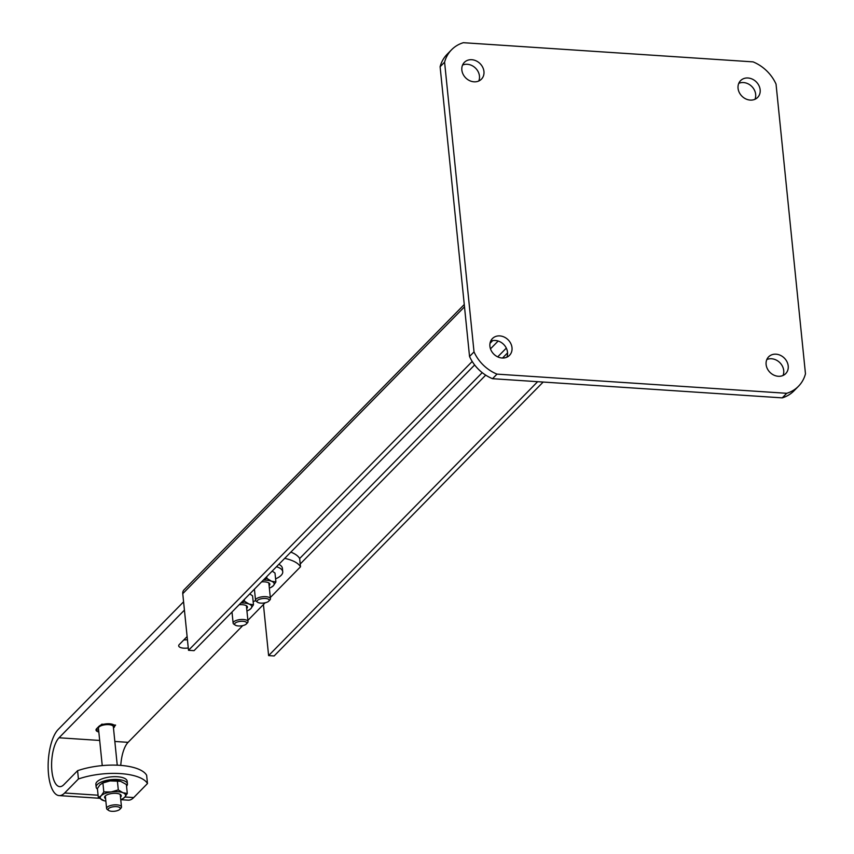 <?xml version="1.0" encoding="UTF-8"?>
<svg xmlns="http://www.w3.org/2000/svg" width="854" height="854" viewBox="0 0 854 854"><rect width="100%" height="100%" fill="white"/><g stroke="black" fill="none" stroke-linecap="round" stroke-linejoin="round"><path stroke-width="1.28" d="M776.04 354.186A11.977 10.12 -135.5 0 1 786.961 361.733A11.977 10.12 -135.5 0 1 785.712 373.625A11.977 10.12 -135.5 0 1 778.282 376.283A11.977 10.12 -135.5 0 1 767.362 368.747A11.977 10.12 -135.5 0 1 768.621 356.844A11.977 10.12 -135.5 0 1 776.04 354.186M766.817 359.555A11.977 10.12 -135.5 0 1 771.557 358.755A11.977 10.12 -135.5 0 1 783.022 375.482M747.987 77.992A11.977 10.12 -135.5 0 1 758.907 85.539A11.977 10.12 -135.5 0 1 757.647 97.431A11.977 10.12 -135.5 0 1 750.228 100.089A11.977 10.12 -135.5 0 1 739.308 92.552A11.977 10.12 -135.5 0 1 740.567 80.65A11.977 10.12 -135.5 0 1 747.987 77.992M738.763 83.361A11.977 10.12 -135.5 0 1 743.503 82.56A11.977 10.12 -135.5 0 1 754.968 99.288M499.836 335.91A11.977 10.12 -135.5 0 1 510.756 343.457A11.977 10.12 -135.5 0 1 509.507 355.349A11.977 10.12 -135.5 0 1 502.077 358.007A11.977 10.12 -135.5 0 1 491.157 350.471A11.977 10.12 -135.5 0 1 492.416 338.568A11.977 10.12 -135.5 0 1 499.836 335.91M490.612 341.28A11.977 10.12 -135.5 0 1 495.352 340.479A11.977 10.12 -135.5 0 1 506.817 357.207M471.782 59.716A11.977 10.12 -135.5 0 1 482.702 67.263A11.977 10.12 -135.5 0 1 481.442 79.155A11.977 10.12 -135.5 0 1 474.023 81.813A11.977 10.12 -135.5 0 1 463.103 74.277A11.977 10.12 -135.5 0 1 464.362 62.374A11.977 10.12 -135.5 0 1 471.782 59.716M462.558 65.085A11.977 10.12 -135.5 0 1 467.298 64.285A11.977 10.12 -135.5 0 1 478.763 81.013M497.007 374.127L492.523 378.696A37.427 31.63 -135.5 0 1 469.54 356.46L440.109 66.74A37.427 31.63 -135.5 0 1 447.101 54.314L451.585 49.745A37.427 31.63 -135.5 0 1 463.338 42.7L753.068 61.872A37.427 31.63 -135.5 0 1 776.04 84.108L805.471 373.817A37.427 31.63 -135.5 0 1 798.49 386.254A37.427 31.63 -135.5 0 1 786.726 393.299L497.007 374.127A37.427 31.63 -135.5 0 1 474.023 351.891L444.592 62.182A37.427 31.63 -135.5 0 1 451.585 49.745M798.49 386.254L793.996 390.822A37.427 31.63 -135.5 0 1 782.243 397.868L786.726 393.299M492.523 378.696L782.243 397.868M440.109 66.74L444.592 62.182M474.023 351.891L469.54 356.46M474.643 364.968L194.039 650.663L188.51 650.3L182.756 593.679A5.989 5.06 -135.5 0 1 184.016 589.847L464.266 304.515M537.646 381.685L268.615 655.594L274.134 655.957L543.176 382.048M268.615 655.594L263.427 604.547M490.484 348.848L498.17 341.013M188.51 650.3L472.209 361.455M490.004 343.34L492.662 340.639M78.429 778.976L77.586 770.692A44.91 16.824 -5.8 0 1 146.642 775.261L147.475 783.545A44.91 16.824 -5.8 0 0 78.429 778.976L64.648 793.003A34.427 13.12 93.8 0 1 59.15 795.597A34.427 13.12 93.8 0 1 48.529 774.364A34.427 13.12 93.8 0 1 58.2 729.476L183.589 601.814M77.586 770.692L63.804 784.719A25.449 9.704 93.8 0 1 59.737 786.641A25.449 9.704 93.8 0 1 51.891 770.948A25.449 9.704 93.8 0 1 59.033 737.771L184.432 610.108M187.432 639.678A8.23 3.085 -5.8 0 1 183.823 639.913M290.83 552.122A44.91 16.824 -5.8 0 1 299.658 558.516L300.501 566.8L270.312 597.533M188.275 647.962A8.23 3.085 -5.8 0 1 178.7 645.859A8.23 3.085 -5.8 0 1 179.297 644.524L187.111 636.572M98.829 732.017A8.23 3.085 -5.8 0 1 96.022 730.042A8.23 3.085 -5.8 0 1 96.619 728.708L98.861 726.423A8.23 3.085 -5.8 0 1 107.871 723.754A8.23 3.085 -5.8 0 1 114.649 726.092A8.23 3.085 -5.8 0 1 114.052 727.427L113.475 728.014M120.777 765.397A25.449 9.704 93.8 0 1 128.089 742.339L242.739 625.608M247.884 620.367L265.156 602.785M284.692 558.367A44.91 16.824 -5.8 0 1 300.501 566.8M147.475 783.545L133.704 797.572A34.427 13.12 93.8 0 1 128.196 800.166L120.756 799.675M278.831 564.334A22.46 8.412 -5.8 0 1 282.386 568.284L282.738 571.732A22.46 8.412 -5.8 0 1 275.586 578.873M276.472 566.736A22.46 8.412 -5.8 0 1 282.738 571.732M255.592 600.501A22.46 8.412 -5.8 0 1 253.168 601.707M268.775 601.152L269.917 599.956A7.483 2.808 174.2 0 0 270.44 598.771A7.483 2.808 174.2 0 0 266.128 596.7A7.483 2.808 174.2 0 0 258.41 597.704A7.483 2.808 174.2 0 0 255.538 600.277A7.483 2.808 174.2 0 0 256.296 601.344L257.652 602.284A6.106 2.284 174.2 0 0 266.854 602.284A6.106 2.284 174.2 0 0 268.775 601.152A6.106 2.284 174.2 0 0 266.768 598.643A6.106 2.284 174.2 0 0 259.381 599.305A6.106 2.284 174.2 0 0 257.652 602.284M246.347 623.975L247.489 622.79A7.483 2.808 174.2 0 0 248.012 621.595A7.483 2.808 174.2 0 0 243.369 619.502A7.483 2.808 174.2 0 0 233.121 623.11A7.483 2.808 174.2 0 0 233.868 624.167L235.234 625.107A6.106 2.284 174.2 0 0 238.405 625.95A6.106 2.284 174.2 0 0 246.347 623.975A6.106 2.284 174.2 0 0 242.984 621.296A6.106 2.284 174.2 0 0 236.248 622.438A6.106 2.284 174.2 0 0 235.234 625.107M261.58 581.894A8.38 3.138 -5.8 0 1 267.249 582.268A8.38 3.138 -5.8 0 1 269.106 585.695M269.352 588.128A12.725 4.761 174.2 0 0 270.899 587.456A12.725 4.761 174.2 0 0 273.259 585.833A12.725 4.761 174.2 0 0 271.519 581.243A12.725 4.761 174.2 0 0 263.288 580.154M270.899 587.456L273.259 585.833L275.906 581.98L274.988 573.034L272.202 571.08M275.906 581.98L271.519 581.243L266.918 578.404L266.736 576.642M263.918 579.514L266.918 578.404M239.152 604.728A8.38 3.138 -5.8 0 1 244.831 605.091A8.38 3.138 -5.8 0 1 245.674 605.369A8.38 3.138 -5.8 0 1 246.689 608.528M246.934 610.962A12.725 4.761 174.2 0 0 248.482 610.279A12.725 4.761 174.2 0 0 250.83 608.656A12.725 4.761 174.2 0 0 249.09 604.066A12.725 4.761 174.2 0 0 240.86 602.988M248.813 610.098L250.83 608.656L253.478 604.803L252.57 595.857L249.774 593.904M241.49 602.337L244.49 601.227L244.319 599.476M244.49 601.227L249.09 604.066L253.478 604.803M111.885 811.3A6.106 2.284 -5.8 0 1 108.704 810.457A6.106 2.284 -5.8 0 1 109.728 807.788A6.106 2.284 -5.8 0 1 116.454 806.646A6.106 2.284 -5.8 0 1 119.827 809.325A6.106 2.284 -5.8 0 1 111.885 811.3M108.704 810.457L107.348 809.517A7.483 2.808 -5.8 0 1 106.601 808.46A7.483 2.808 -5.8 0 1 116.849 804.852A7.483 2.808 -5.8 0 1 121.492 806.945A7.483 2.808 -5.8 0 1 120.969 808.14L119.827 809.325M117.244 765.184L113.347 726.743A7.483 2.808 174.2 0 0 108.704 724.64A7.483 2.808 174.2 0 0 98.989 727.042A7.483 2.808 174.2 0 0 98.445 728.248L102.245 765.59M96.139 729.38L101.797 724.181L115.6 725.099L113.401 727.341M96.192 729.892L98.637 730.053M126.552 786.171A15.714 5.882 174.2 0 0 127.427 783.908A15.714 5.882 174.2 0 0 117.671 779.499A15.714 5.882 174.2 0 0 96.15 787.078A15.714 5.882 174.2 0 0 97.463 789.128M127.427 783.908L127.15 781.143A15.714 5.882 174.2 0 0 117.393 776.745A15.714 5.882 174.2 0 0 95.872 784.324L96.15 787.078M105.608 798.703A8.38 3.138 -5.8 0 1 106.739 794.967A8.38 3.138 -5.8 0 1 118.642 793.75A8.38 3.138 -5.8 0 1 119.485 794.039A8.38 3.138 -5.8 0 1 120.499 797.188M102.064 783.278A12.725 4.761 -5.8 0 1 102.405 783.097A12.725 4.761 -5.8 0 1 110.049 780.908A12.725 4.761 -5.8 0 1 120.499 781.261A12.725 4.761 -5.8 0 1 120.638 781.303L110.049 780.908L102.907 782.969L103.814 791.914L101.167 795.768A12.725 4.761 174.2 0 0 102.918 800.358A12.725 4.761 174.2 0 0 104.199 800.774A12.725 4.761 174.2 0 0 105.853 801.137M120.745 799.622A12.725 4.761 174.2 0 0 122.293 798.938A12.725 4.761 174.2 0 0 124.652 797.316A12.725 4.761 174.2 0 0 122.901 792.725A12.725 4.761 174.2 0 0 111.169 791.957A12.725 4.761 174.2 0 0 101.167 795.768L98.317 797.519L97.409 788.562L100.046 784.719L102.907 782.969M98.317 797.519L104.199 800.774M122.634 798.768L124.652 797.316L127.289 793.473L126.381 784.516L120.499 781.261M103.814 791.914L111.169 791.957L118.3 789.897L117.393 780.94M118.3 789.897L122.901 792.725L127.289 793.473M182.756 593.679L464.501 306.832M300.213 563.992L485.702 375.141M502.515 358.029L507.564 352.883M299.658 558.516L482.222 372.643M497.722 356.865L506.315 348.112M128.089 742.339L114.842 741.453M99.683 740.45L59.033 737.771M133.704 797.572L124.951 796.995M98.082 795.213L64.648 793.003M114.052 727.427L113.988 726.743M99.267 798.255L59.15 795.597M254.417 589.185L255.538 600.277M268.829 582.898L270.44 598.771M231.989 612.019L233.121 623.11M246.4 605.721L248.012 621.595M248.482 610.279L249.048 609.991M106.601 808.46L105.32 795.896M121.492 806.945L120.211 794.391M122.293 798.938L122.859 798.661M102.405 783.097L101.84 783.385"/></g></svg>
